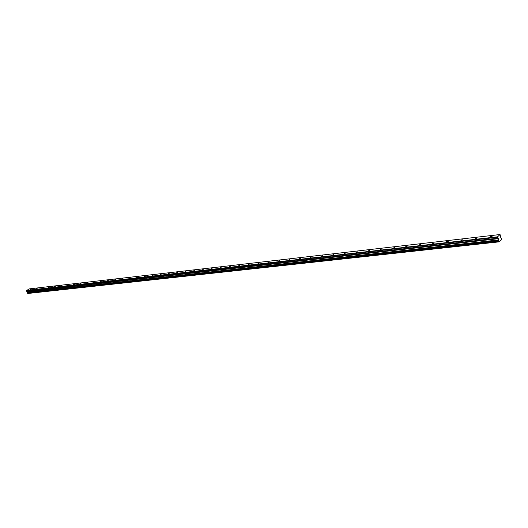 <?xml version="1.0" encoding="UTF-8"?>
<svg xmlns="http://www.w3.org/2000/svg" width="528" height="528" viewBox="0 0 528 528"><rect width="100%" height="100%" fill="white"/><g stroke="black" fill="none" stroke-linecap="round" stroke-linejoin="round"><path stroke-width="0.79" d="M501.593 238.94L500.867 237.943L500.062 234.524L29.152 288.902L26.4 290.71L27.218 291.568L27.581 293.311L498.894 241.547L499.224 241.85L501.508 239.765L501.593 238.94M36.128 288.922L37.158 288.44L36.128 288.922M42.095 288.242L43.124 287.753L42.095 288.242M48.154 287.549L49.19 287.06L48.154 287.549M54.305 286.843L55.348 286.354L54.305 286.843M60.562 286.13L61.604 285.635L60.562 286.13M66.911 285.404L67.967 284.909L66.911 285.404M73.372 284.665L74.435 284.17L73.372 284.665M79.939 283.912L81.002 283.411L79.939 283.912M86.618 283.147L87.688 282.652L86.618 283.147M93.403 282.368L94.479 281.873L93.403 282.368M100.307 281.582L101.389 281.081L100.307 281.582M107.329 280.777L108.418 280.276L107.329 280.777M114.477 279.959L115.566 279.457L114.477 279.959M121.744 279.127L122.839 278.619L121.744 279.127M129.136 278.282L130.238 277.774L129.136 278.282M136.666 277.424L137.775 276.91L136.666 277.424M144.322 276.547L145.438 276.032L144.322 276.547M152.123 275.656L153.245 275.141L152.123 275.656M160.063 274.745L161.192 274.23L160.063 274.745M168.148 273.821L169.283 273.306L168.148 273.821M176.385 272.877L177.527 272.362L176.385 272.877M184.78 271.92L185.922 271.399L184.78 271.92M193.327 270.943L194.476 270.422L193.327 270.943M202.039 269.947L203.201 269.425L202.039 269.947M210.923 268.93L212.084 268.409L210.923 268.93M219.971 267.894L221.146 267.373L219.971 267.894M229.205 266.838L230.38 266.31L229.205 266.838M238.616 265.762L239.798 265.234L238.616 265.762M248.219 264.667L249.407 264.139L248.219 264.667M258.014 263.545L259.215 263.017L258.014 263.545M268.013 262.403L269.214 261.868L268.013 262.403M278.216 261.235L279.424 260.707L278.216 261.235M288.631 260.04L289.852 259.512L288.631 260.04M299.264 258.826L300.491 258.298L299.264 258.826M310.127 257.585L311.362 257.05L310.127 257.585M321.222 256.318L322.463 255.783L321.222 256.318M332.561 255.017L333.808 254.489L332.561 255.017M344.15 253.691L345.404 253.163L344.15 253.691M355.991 252.338L357.258 251.81L355.991 252.338M368.102 250.952L369.376 250.424L368.102 250.952M380.49 249.539L381.77 249.005L380.49 249.539M393.162 248.087L394.449 247.559L393.162 248.087M406.131 246.602L407.425 246.074L405.735 246.404L406.131 246.602M419.404 245.084L420.71 244.556L418.994 244.88L419.404 245.084M432.993 243.533L434.306 243.005L432.571 243.316L432.993 243.533M446.912 241.943L448.232 241.415L446.47 241.718L446.912 241.943M461.168 240.306L462.502 239.785L460.713 240.075L461.168 240.306M475.774 238.636L477.121 238.115L475.306 238.399L475.774 238.636M490.75 236.927L492.103 236.399L490.261 236.676L490.75 236.927M30.261 289.595L31.284 289.113L30.261 289.595M500.062 234.524L497.554 236.808L26.473 290.433M497.554 236.808L497.501 237.217L26.407 290.684L497.501 237.257L498.32 238.63L27.172 291.522M27.41 292.908L498.65 240.9L498.32 238.63M498.65 240.9L27.397 292.974M498.643 240.999L498.841 241.56L27.575 293.311M499.184 241.811L27.687 293.297M27.911 293.449L499.211 241.85L27.958 293.476M497.548 236.841L26.466 290.453M497.785 238.201L26.651 291.284M497.831 238.28L26.697 291.324M498.359 238.702L27.218 291.568M498.729 239.903L27.535 292.294M498.736 240.009L27.542 292.36M498.709 240.233L27.502 292.492M498.716 240.28L27.502 292.525M498.795 241.507L27.529 293.284"/></g></svg>
